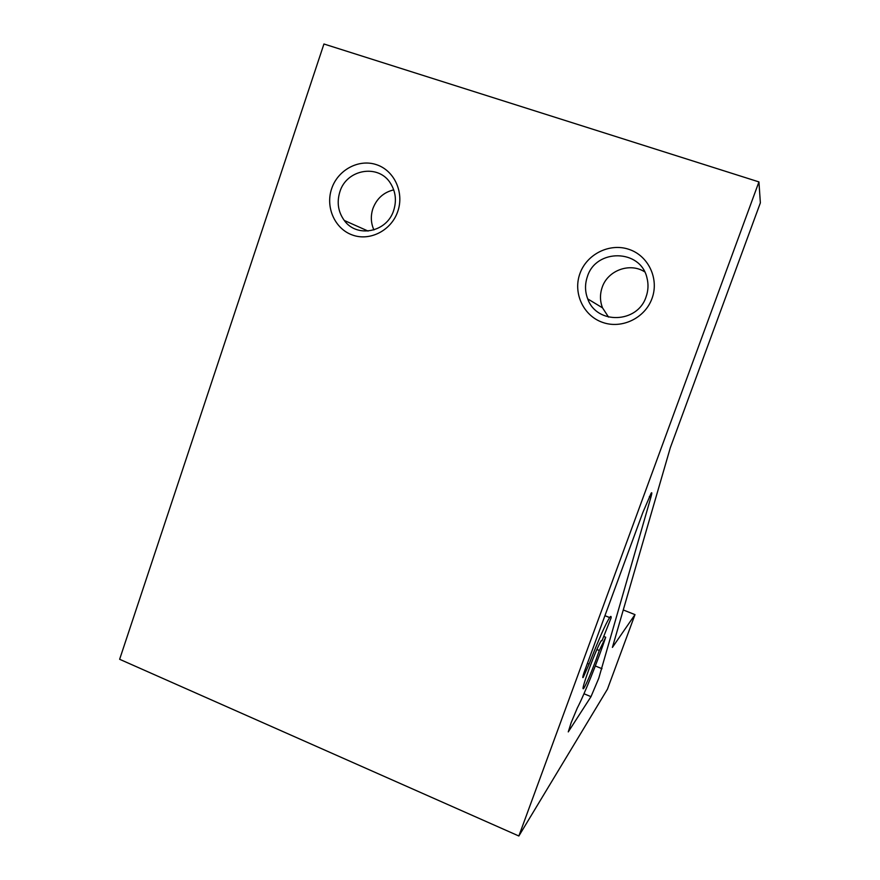 <?xml version="1.0" encoding="UTF-8"?>
<svg xmlns="http://www.w3.org/2000/svg" width="880" height="880" viewBox="0 0 880 880"><rect width="100%" height="100%" fill="white"/><g stroke="black" fill="none" stroke-linecap="round" stroke-linejoin="round"><path stroke-width="1.32" d="M601.997 640.761L611.116 617.837C611.281 616.033 610.786 615.945 609.631 617.562C605.473 624.107 598.631 639.617 589.094 664.081L583.242 677.292C582.45 678.326 582.681 676.83 583.935 672.837L642.807 512.6L651.145 493.196C652.091 491.942 652.014 493.273 650.903 497.2L598.763 678.271L590.997 696.663L568.271 731.896L571.164 722.678L577.302 708.004C583.957 695.497 598.169 660.011 605.704 637.241L599.302 650.496L596.112 659.571C590.645 674.168 586.498 683.804 583.704 688.479C581.944 690.294 583.649 684.046 588.797 669.713C594.352 654.907 598.499 645.238 601.238 640.728L601.997 640.761L601.392 640.519M393.723 189.871C383.636 192.302 376.695 198.561 372.889 208.626C370.524 215.963 370.865 223.069 373.912 229.933M397.793 211.365C404.404 192.456 394.328 170.489 376.486 164.681C358.732 158.598 337.799 169.95 331.639 188.727C325.226 207.405 334.983 229.064 352.627 235.092C370.183 241.406 391.446 230.362 397.793 211.365M339.845 191.895C346.489 169.07 378.829 163.526 390.643 183.546C395.692 191.829 396.715 200.75 393.701 210.342C387.079 232.309 356.818 238.304 344.278 220.462C338.129 211.904 336.655 202.389 339.845 191.895M608.553 317.097L602.514 307.846C599.918 301.114 599.808 294.283 602.184 287.353C607.706 270.435 629.827 262.229 644.644 271.821M652.036 298.397C645.04 318.12 621.786 329.285 602.646 322.41C583.396 315.832 572.825 293.084 579.887 273.702C586.652 254.221 609.543 242.704 628.903 249.337C648.373 255.673 659.318 278.773 652.036 298.397M587.378 276.65C584.804 284.174 584.925 291.588 587.73 298.903C596.585 324.731 637.714 323.521 646.107 296.758C648.318 290.477 648.593 284.163 646.943 277.794C640.563 248.908 595.881 248.391 587.378 276.65M623.26 609.961L634.997 614.625L607.453 689.161L518.859 836L119.636 659.285L323.939 44L758.934 181.907L518.859 836M758.934 181.907L760.364 202.851L670.318 447.733L612.403 647.416L634.997 614.625M605.704 637.241L603.713 636.438M599.302 650.496L596.871 649.506M589.094 664.081L587.411 663.388M595.309 665.973L601.997 668.701M650.903 497.2L649.33 496.606M590.997 696.663L583.979 693.759M583.704 688.479L582.967 688.182M587.73 298.903L602.514 307.846M344.278 220.462L368.093 231.066M609.631 617.562L604.934 615.692"/></g></svg>
